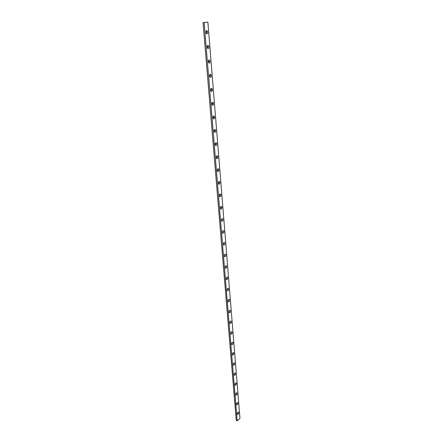 <?xml version="1.0" encoding="UTF-8"?>
<svg xmlns="http://www.w3.org/2000/svg" width="443" height="443" viewBox="0 0 443 443"><rect width="100%" height="100%" fill="white"/><g stroke="black" fill="none" stroke-linecap="round" stroke-linejoin="round"><path stroke-width="0.66" d="M238.771 412.66L238.583 412.173C237.885 412.045 237.465 412.627 237.315 413.917L237.503 414.404C238.201 414.532 238.627 413.95 238.771 412.66M237.991 403.069L237.797 402.565C237.094 402.432 236.667 403.014 236.523 404.309L236.717 404.808C237.42 404.941 237.847 404.359 237.991 403.069M235.72 394.597L236.285 392.985M237.199 393.356L236.994 392.836C236.291 392.697 235.864 393.279 235.72 394.575L235.925 395.09C236.634 395.228 237.06 394.652 237.199 393.356M234.912 384.773L235.471 383.129M236.401 383.522L236.191 382.985C235.477 382.841 235.05 383.416 234.906 384.718L235.117 385.249C235.831 385.393 236.257 384.817 236.401 383.522M234.098 374.828L234.652 373.144M235.587 373.56L235.371 373.012C234.652 372.856 234.225 373.432 234.087 374.734L234.303 375.282C235.023 375.437 235.449 374.861 235.587 373.56M233.267 364.75L233.821 363.033M234.768 363.47L234.541 362.906C233.815 362.745 233.389 363.321 233.251 364.628L233.478 365.193C234.203 365.348 234.629 364.777 234.768 363.47M232.431 354.544L232.979 352.789M233.937 353.254L233.699 352.672C232.974 352.506 232.542 353.077 232.409 354.383L232.641 354.965C233.372 355.131 233.804 354.561 233.937 353.254M231.578 344.205L232.121 342.417M233.096 342.904L232.852 342.301C232.115 342.129 231.683 342.699 231.551 344.012L231.794 344.61C232.531 344.781 232.963 344.211 233.096 342.904M230.72 333.729L231.257 331.907M232.237 332.416L231.988 331.801C231.246 331.619 230.814 332.189 230.687 333.501L230.936 334.122C231.678 334.299 232.11 333.734 232.237 332.416M229.851 323.113L230.377 321.258M231.373 321.795L231.113 321.158C230.371 320.97 229.934 321.54 229.806 322.858L230.072 323.495C230.814 323.678 231.246 323.113 231.373 321.795M228.976 312.365L229.485 310.471M230.498 311.036L230.227 310.377C229.48 310.183 229.042 310.748 228.92 312.066L229.192 312.725C229.939 312.913 230.377 312.354 230.498 311.036M228.084 301.467L228.582 299.54M229.612 300.127L229.33 299.446C228.577 299.252 228.139 299.811 228.018 301.135L228.3 301.81C229.053 302.01 229.491 301.45 229.612 300.127M227.181 290.425L227.669 288.465M228.71 289.074L228.416 288.376C227.658 288.171 227.22 288.731 227.104 290.054L227.397 290.758C228.156 290.957 228.594 290.398 228.71 289.074M226.268 279.228L226.738 277.24M227.796 277.877L227.492 277.152C226.733 276.941 226.295 277.501 226.179 278.83L226.484 279.55C227.242 279.76 227.685 279.201 227.796 277.877M225.343 267.888L225.792 265.861M226.871 266.52L226.556 265.772C225.792 265.562 225.354 266.116 225.238 267.445L225.553 268.192C226.323 268.408 226.761 267.849 226.871 266.52M224.407 256.386L224.839 254.326M225.936 255.013L225.609 254.243C224.839 254.022 224.396 254.575 224.291 255.91L224.618 256.68C225.387 256.901 225.83 256.342 225.936 255.013M223.455 244.73L223.865 242.637M224.989 243.351L224.645 242.554C223.87 242.327 223.427 242.88 223.322 244.215L223.665 245.007C224.44 245.234 224.883 244.68 224.989 243.351M222.491 232.907L222.879 230.781M224.025 231.523L223.665 230.698C222.89 230.465 222.447 231.019 222.347 232.353L222.702 233.173C223.482 233.406 223.92 232.857 224.025 231.523M221.522 220.924L221.882 218.764M223.045 219.529L222.679 218.676C221.893 218.438 221.456 218.992 221.356 220.326L221.727 221.179C222.508 221.411 222.951 220.863 223.045 219.529M220.531 208.769L221.051 207.213L220.869 206.576M222.059 207.368L221.672 206.488C220.885 206.244 220.442 206.792 220.348 208.132L220.736 209.013C221.522 209.251 221.965 208.703 222.059 207.368M219.534 196.443L220.038 194.892L219.839 194.217M221.051 195.036L220.653 194.123C219.861 193.879 219.423 194.427 219.329 195.767L219.734 196.675C220.52 196.919 220.963 196.371 221.051 195.036M218.515 183.945L219.014 182.4L218.792 181.68M220.033 182.527L219.617 181.586C218.825 181.337 218.382 181.879 218.299 183.219L218.715 184.161C219.506 184.41 219.949 183.867 220.033 182.527M217.491 171.258L217.978 169.73L217.734 168.96M219.003 169.835L218.565 168.866C217.768 168.611 217.33 169.154 217.247 170.5L217.679 171.469C218.477 171.723 218.92 171.181 219.003 169.835M216.45 158.395L216.92 156.872L216.655 156.063M217.956 156.966L217.502 155.958C216.699 155.703 216.262 156.246 216.184 157.586L216.638 158.594C217.435 158.849 217.873 158.306 217.956 156.966M215.392 145.343L215.852 143.831L215.564 142.973M216.893 143.909L216.417 142.867C215.614 142.602 215.176 143.144 215.104 144.49L215.575 145.531C216.378 145.791 216.815 145.249 216.893 143.909M214.318 132.097L214.766 130.596L214.456 129.694M215.813 130.657L215.32 129.577C214.517 129.317 214.08 129.854 214.008 131.2L214.501 132.274C215.304 132.54 215.741 132.003 215.813 130.657M213.233 118.658L213.67 117.168L213.332 116.216M214.717 117.212L214.202 116.094C213.399 115.828 212.961 116.371 212.895 117.711L213.41 118.829C214.213 119.095 214.65 118.558 214.717 117.212M212.131 105.019L212.551 103.535L212.186 102.538M213.604 103.568L213.072 102.411C212.263 102.139 211.832 102.682 211.765 104.022L212.302 105.179C213.111 105.445 213.543 104.908 213.604 103.568M211.012 91.175L211.416 89.702L211.023 88.661M212.479 89.719L211.92 88.517C211.112 88.246 210.68 88.783 210.624 90.128L211.178 91.324C211.987 91.596 212.418 91.059 212.479 89.719M209.877 77.121L210.264 75.664L209.849 74.568M211.333 75.659L210.752 74.413C209.943 74.142 209.511 74.679 209.461 76.024L210.037 77.265C210.846 77.536 211.278 76.999 211.333 75.659M208.725 62.851L209.096 61.411L208.647 60.259M210.17 61.383L209.567 60.093C208.758 59.822 208.326 60.359 208.276 61.704L208.886 62.989C209.694 63.26 210.12 62.723 210.17 61.383M207.551 48.365L207.911 46.936L207.435 45.734M208.991 46.892L208.36 45.557C207.551 45.286 207.125 45.823 207.08 47.163L207.712 48.497C208.52 48.769 208.946 48.232 208.991 46.892M206.366 33.651L206.704 32.239L206.2 30.988M207.795 32.173L207.136 30.788C206.327 30.517 205.901 31.054 205.862 32.4L206.521 33.779C207.33 34.05 207.75 33.513 207.795 32.173M237.166 420.85L239.956 418.408L207.878 22.15L204.14 22.515L237.166 420.85L236.263 420.485L203.044 22.593L207.878 22.15M236.523 404.298L237.083 402.726M237.31 413.878L237.869 412.339M204.14 22.515L203.044 22.593M235.371 373.012L235.089 372.912M234.541 362.906L234.247 362.806M233.699 352.672L233.389 352.573M232.852 342.301L232.525 342.201M231.988 331.801L231.65 331.696M231.113 321.158L230.759 321.059M230.227 310.377L229.856 310.272M229.33 299.446L228.942 299.346M228.416 288.376L228.012 288.277M227.492 277.152L227.071 277.052M226.556 265.772L226.118 265.678M225.609 254.243L225.149 254.149M224.645 242.554L224.164 242.459M223.665 230.698L223.167 230.609M222.679 218.676L222.159 218.593M221.672 206.488L221.129 206.405M220.653 194.123L220.093 194.051M219.617 181.586L219.036 181.514M218.565 168.866L217.962 168.8M217.502 155.958L216.876 155.903M216.417 142.867L215.774 142.818M215.32 129.577L214.656 129.539M214.202 116.094L213.515 116.066M213.072 102.411L212.363 102.388M211.92 88.517L211.195 88.511M210.752 74.413L210.01 74.418M209.567 60.093L208.803 60.115M208.36 45.557L207.579 45.59M207.136 30.788L206.338 30.838"/></g></svg>
